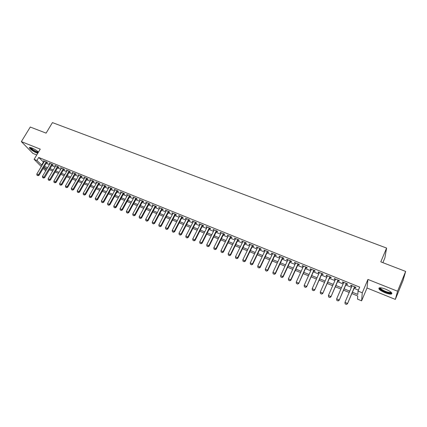 <?xml version="1.0" encoding="UTF-8"?>
<svg xmlns="http://www.w3.org/2000/svg" width="427" height="427" viewBox="0 0 427 427"><rect width="100%" height="100%" fill="white"/><g stroke="black" fill="none" stroke-linecap="round" stroke-linejoin="round"><path stroke-width="0.64" d="M38.462 152.097C36.743 150.496 34.539 149.108 31.844 147.939L29.66 147.448C28.075 147.662 33.028 151.516 36.647 152.903L37.752 153.282M384.957 292.698C387.801 293.803 389.915 294.262 391.303 294.08C392.803 293.184 390.935 291.556 385.682 289.186C382.838 288.092 380.74 287.638 379.384 287.83C377.906 288.732 379.763 290.355 384.957 292.698M49.447 169.684L48.144 171.83M45.737 170.837L43.154 168.414M382.891 262.664L384.887 257.903L386.595 248.066L52.441 122.602L46.095 133.128L30.274 127.043L21.35 141.62L32.943 153.437L36.738 154.964M386.595 248.066L380.793 261.858L405.65 271.417L403.061 280.411L395.322 299.402L397.574 291.219L367.925 279.434L362.272 292.794L361.61 300.821L357.543 299.146L357.73 295.959L351.843 293.546M367.925 279.434L367.017 288.001L395.322 299.402M367.017 288.001L361.61 300.821M405.65 271.417L397.574 291.219M46.644 162.543L47.627 162.943L46.869 162.153L43.495 160.792L44.248 161.566M52.281 164.827L53.268 165.228L52.521 164.443L49.121 163.071L49.879 163.856L50.108 163.466L42.444 176.399L44.702 177.648L43.575 178.043L42.631 177.595L43.575 178.043M57.965 167.133L58.953 167.533L58.221 166.754L54.795 165.366L55.558 166.156M63.692 169.455L64.691 169.861L63.965 169.081L60.511 167.683L61.28 168.478M69.468 171.793L70.466 172.204L69.756 171.424L66.276 170.015L67.05 170.816M75.285 174.157L76.294 174.563L75.595 173.789L72.088 172.369L72.862 173.17M81.157 176.532L82.171 176.943L81.482 176.175L77.944 174.739L78.728 175.55M87.076 178.934L88.09 179.345L87.418 178.577L83.852 177.136L84.637 177.947M93.038 181.352L94.063 181.763L93.401 181L89.803 179.543L90.599 180.359M99.053 183.786L100.083 184.208L99.438 183.445L95.808 181.977L96.609 182.799M105.122 186.247L106.158 186.668L105.517 185.91L101.861 184.427L102.667 185.254M111.233 188.729L112.274 189.15L111.655 188.392L107.967 186.903L108.778 187.731M117.404 191.227L118.45 191.648L117.841 190.901L114.121 189.396L114.943 190.228M123.622 193.746L124.673 194.173L124.081 193.426L120.329 191.91L121.156 192.748M129.893 196.287L130.95 196.719L130.368 195.977L126.589 194.445L127.417 195.288M136.218 198.854L137.28 199.281L136.715 198.544L132.904 197.002L133.736 197.845M142.597 201.437L143.664 201.87L143.114 201.138L139.266 199.58L140.109 200.428M149.028 204.047L150.101 204.48L149.567 203.748L145.687 202.179L146.536 203.038M155.513 206.673L156.597 207.111L156.079 206.385L152.167 204.8L153.021 205.665M162.057 209.326L163.146 209.769L162.644 209.043L158.695 207.447L159.559 208.312M168.66 212L169.754 212.449L169.268 211.728L165.286 210.116L166.156 210.986M175.316 214.701L176.42 215.149L175.945 214.434L171.932 212.806L172.807 213.681M182.035 217.423L183.14 217.871L182.687 217.162L178.635 215.523L179.516 216.404M188.809 220.172L189.924 220.62L189.481 219.916L185.398 218.261L186.284 219.147M195.641 222.942L196.762 223.396L196.34 222.691L192.219 221.026L193.116 221.917M202.537 225.734L203.663 226.193L203.263 225.493L199.105 223.812L200.007 224.709M209.497 228.557L210.628 229.016L210.244 228.322L206.049 226.625L206.956 227.527M216.516 231.402L217.653 231.861L217.284 231.178L213.052 229.459L213.97 230.367M223.593 234.268L224.741 234.738L224.394 234.055L220.118 232.325L221.047 233.238M230.74 237.166L231.893 237.636L231.562 236.958L227.255 235.213L228.183 236.131M237.951 240.091L239.109 240.561L238.8 239.889L234.45 238.127L235.389 239.051M245.226 243.038L246.395 243.513L246.101 242.846L241.714 241.068L242.659 241.997M252.565 246.016L253.745 246.491L253.473 245.829L249.042 244.036L249.325 244.703L249.998 244.97M259.979 249.016L261.159 249.496L260.908 248.845L256.44 247.036L256.702 247.692L257.401 247.975M267.457 252.047L268.647 252.533L268.412 251.882L263.902 250.057L264.148 250.708L264.873 251.001M274.999 255.106L276.2 255.592L275.991 254.951L271.439 253.11L271.657 253.755L272.415 254.06M282.621 258.196L283.822 258.682L283.635 258.047L279.039 256.189L279.242 256.824L280.027 257.145M290.307 261.313L291.518 261.804L291.353 261.175L286.714 259.296L286.896 259.931L287.707 260.256M298.067 264.457L299.29 264.953L299.146 264.329L294.459 262.434L294.619 263.059L295.463 263.4M305.903 267.633L307.13 268.129L307.008 267.515L302.284 265.599L302.417 266.218L303.293 266.576M313.808 270.841L315.046 271.342L314.95 270.729L310.178 268.796L310.285 269.41L311.198 269.779M321.793 274.075L323.036 274.577L322.961 273.974L318.147 272.026L318.232 272.634L319.172 273.013M329.852 277.342L331.106 277.849L331.053 277.251L326.191 275.282L326.255 275.885L327.226 276.28M337.992 280.64L339.251 281.153L339.225 280.56L334.314 278.575L334.352 279.167L335.36 279.573M346.206 283.971L347.477 284.483L347.477 283.902L342.518 281.895L342.529 282.482L343.57 282.904M352.414 292.217L357.821 294.433L358.018 291.065L359.689 287.131L38.724 157.456L43.767 162.372M46.169 163.349L49.404 164.662M51.806 165.639L55.078 166.968M57.485 167.944L60.799 169.289M63.217 170.272L66.569 171.633M68.993 172.615L72.387 173.992M74.81 174.979L78.253 176.378M80.682 177.36L84.162 178.774M86.601 179.767L90.124 181.197M92.563 182.185L96.134 183.637M98.578 184.629L102.192 186.097M104.647 187.095L108.303 188.579M110.764 189.577L114.468 191.082M116.929 192.081L120.681 193.602M123.147 194.605L126.947 196.148M129.418 197.151L133.267 198.715M135.743 199.719L139.64 201.304M142.122 202.313L146.066 203.914M148.559 204.923L152.551 206.545M155.044 207.559L159.09 209.198M161.587 210.217L165.681 211.877M168.19 212.897L172.337 214.578M174.846 215.598L179.046 217.306M181.566 218.325L185.82 220.054M188.339 221.079L192.646 222.825M195.176 223.855L199.537 225.627M202.072 226.652L206.492 228.445M209.027 229.48L213.505 231.295M216.051 232.331L220.583 234.167M223.129 235.202L227.724 237.07M230.276 238.106L234.93 239.995M237.487 241.036L242.2 242.947M244.767 243.988L249.539 245.925M252.106 246.971L256.942 248.936M259.52 249.982L264.414 251.967M266.998 253.019L271.956 255.031M274.545 256.083L279.573 258.121M282.162 259.173L287.254 261.244M289.853 262.295L295.009 264.393M297.614 265.45L302.839 267.569M305.449 268.631L310.744 270.782M313.359 271.844L318.723 274.022M321.344 275.084L326.778 277.294M329.404 278.356L334.912 280.592M337.543 281.66L343.127 283.928M345.763 285.001L351.416 287.296M354.058 288.369L358.413 290.136M354.501 287.334L355.776 287.851L355.803 287.275L350.797 285.247L350.786 285.828L351.859 286.261M41.286 166.541L34.112 159.335L40.245 149.135L21.35 141.62M34.112 159.335L36.914 160.477L41.995 165.356M38.724 157.456L36.914 160.477M358.018 291.065L362.272 292.794M43.762 167.389L46.276 169.93M349.201 292.463L343.538 290.147M340.901 289.063L335.312 286.779M332.681 285.7L327.167 283.437M324.541 282.364L319.097 280.133M316.476 279.061L311.107 276.861M308.491 275.789L303.191 273.622M300.581 272.549L295.351 270.408M292.746 269.341L287.584 267.227M284.98 266.16L279.888 264.073M277.294 263.011L272.261 260.95M269.672 259.888L264.708 257.855M262.125 256.798L257.225 254.791M254.647 253.734L249.811 251.754M247.233 250.697L242.461 248.744M239.894 247.692L235.181 245.76M232.619 244.714L227.965 242.803M225.408 241.757L220.812 239.878M218.261 238.832L213.724 236.974M211.178 235.934L206.7 234.097M204.165 233.057L199.74 231.247M197.205 230.206L192.844 228.418M190.314 227.383L186.001 225.616M183.477 224.586L179.223 222.841M176.703 221.81L172.503 220.086M169.989 219.062L165.841 217.359M163.333 216.334L159.239 214.653M156.736 213.628L152.69 211.973M150.192 210.949L146.199 209.315M143.707 208.296L139.762 206.679M137.275 205.659L133.379 204.063M130.902 203.049L127.054 201.475M124.577 200.46L120.782 198.902M118.311 197.893L114.559 196.356M112.098 195.347L108.389 193.826M105.933 192.823L102.272 191.323M99.817 190.319L96.203 188.835M93.759 187.837L90.188 186.375M87.743 185.371L84.22 183.93M81.781 182.932L78.301 181.502M75.867 180.509L72.43 179.1M70.007 178.107L66.607 176.714M64.189 175.721L60.831 174.349M58.414 173.357L55.099 172.001M52.692 171.013L49.42 169.674M47.013 168.686L43.778 167.363M44.392 166.333L47.627 167.656M50.028 168.638L53.306 169.978M55.713 170.96L59.027 172.316M61.44 173.303L64.797 174.675M67.215 175.662L70.615 177.05M73.038 178.043L76.481 179.447M78.91 180.44L82.395 181.865M84.829 182.863L88.357 184.304M90.796 185.302L94.367 186.759M96.812 187.757L100.43 189.236M102.88 190.239L106.542 191.734M108.997 192.737L112.701 194.253M115.167 195.262L118.919 196.794M121.385 197.802L125.186 199.356M127.662 200.364L131.505 201.939M133.987 202.953L137.884 204.544M140.366 205.558L144.31 207.17M146.803 208.189L150.795 209.822M153.293 210.842L157.339 212.497M159.842 213.516L163.936 215.192M166.445 216.217L170.592 217.914M173.106 218.939L177.306 220.658M179.826 221.682L184.08 223.422M186.599 224.453L190.912 226.214M193.442 227.249L197.802 229.032M200.338 230.068L204.757 231.877M207.298 232.912L211.776 234.743M214.322 235.784L218.854 237.636M221.405 238.677L226 240.556M228.557 241.602L233.211 243.502M235.773 244.548L240.486 246.475M243.048 247.527L247.825 249.475M250.398 250.526L255.234 252.506M257.812 253.558L262.712 255.559M265.295 256.616L270.259 258.645M272.848 259.701L277.876 261.756M280.47 262.818L285.562 264.9M288.166 265.962L293.328 268.071M295.932 269.138L301.158 271.273M303.773 272.341L309.068 274.508M311.683 275.575L317.053 277.769M319.674 278.842L325.112 281.062M327.744 282.135L333.252 284.387M335.884 285.466L341.472 287.75M344.109 288.828L349.772 291.139M43.357 162.207L41.579 165.185M350.999 285.332L350.786 285.828M342.742 281.985L342.529 282.482M334.571 278.676L334.352 279.167M326.468 275.394L326.255 275.885M318.451 272.148L318.232 272.634M310.504 268.93L310.285 269.41M302.631 265.743L302.417 266.218M294.838 262.584L294.619 263.059M287.115 259.456L286.896 259.931M279.461 256.355L279.242 256.824M271.876 253.286L271.657 253.755M264.366 250.243L264.148 250.708M256.921 247.228L256.702 247.692M249.549 244.244L249.325 244.703M242.237 241.282L242.018 241.735M234.994 238.346L234.775 238.8M227.821 235.442L227.596 235.891M220.706 232.56L220.481 233.009M213.655 229.705L213.431 230.153M206.668 226.876L206.444 227.319M199.74 224.068L199.516 224.511M192.876 221.287L192.652 221.73M186.071 218.533L185.846 218.971M179.324 215.8L179.1 216.233M172.636 213.094L172.412 213.527M166.007 210.41L165.783 210.837M159.436 207.746L159.212 208.173M152.919 205.109L152.695 205.531M146.461 202.489L146.231 202.91M140.056 199.895L139.826 200.316M133.704 197.322L133.475 197.744M127.406 194.776L127.177 195.187M121.161 192.246L120.932 192.657M114.97 189.737L114.74 190.148M108.826 187.25L108.597 187.656M102.736 184.784L102.507 185.19M96.694 182.334L96.465 182.74M90.705 179.911L90.476 180.311M84.76 177.504L84.535 177.904M78.867 175.118L78.637 175.513M73.022 172.748L72.793 173.143M67.226 170.4L66.996 170.795M61.472 168.073L61.242 168.462M48.31 179.964L49.26 180.413L48.31 179.964L48.123 178.764L55.537 166.151M345.144 303.875L346.398 304.398L345.144 303.875L344.957 302.369L352.072 285.764M354.575 286.779L347.466 303.794L346.398 304.398M354.714 286.837L347.466 303.794M345.144 303.81L344.957 302.369L347.466 303.416L346.398 304.334M391.319 292.426L391.249 292.783C390.443 293.365 388.447 293.055 385.255 291.849C381.263 290.093 379.528 288.732 380.062 287.771M380.457 287.793C380.532 288.769 382.192 289.954 385.442 291.353C387.721 292.239 389.413 292.602 390.524 292.452L391.025 292.159M379.032 287.947C379.582 289.186 381.642 290.557 385.213 292.073C388.036 293.168 390.139 293.621 391.516 293.434L391.938 293.285M38.184 152.562C36.685 152.3 34.763 151.371 32.425 149.786C30.867 148.644 30.189 147.875 30.386 147.48M30.829 147.587L32.756 149.509C35.281 151.201 37.16 152.049 38.398 152.065L38.425 152.06M29.735 147.432L32.11 149.754L38.035 152.813M336.834 300.405L338.077 300.923L336.834 300.405L336.641 298.905L343.783 282.407M346.265 283.411L339.145 300.325L338.077 300.923M346.42 283.475L339.145 300.325M336.828 300.341L336.641 298.905L339.123 299.941L338.072 300.859M328.603 296.968L329.831 297.486L328.603 296.968L328.406 295.479L335.574 279.082M338.029 280.08L330.904 296.893L329.831 297.486M338.205 280.149L330.904 296.893M328.598 296.904L328.406 295.479L330.866 296.503L329.825 297.416M320.442 293.504L321.67 294.075L320.442 293.504L320.25 292.079L327.445 275.789M329.874 276.776L322.743 293.493L321.67 294.075M330.066 276.851L322.743 293.493M320.25 292.079L322.689 293.098L321.659 294.011M312.367 290.13L313.583 290.702L312.367 290.13L312.174 288.716L319.391 272.527M321.798 273.504L314.662 290.125L313.583 290.702M322.006 273.59L314.662 290.125M312.174 288.716L314.587 289.725L313.573 290.638M304.366 286.795L305.577 287.36L304.366 286.795L304.173 285.385L311.411 269.298M313.797 270.264L306.655 286.789L305.577 287.36M314.026 270.355L306.655 286.789M304.173 285.385L306.565 286.384L305.561 287.296M296.439 283.491L297.646 284.051L296.439 283.491L296.253 282.087L303.512 266.096M305.871 267.056L298.724 283.485L297.646 284.051M306.116 267.153L298.724 283.485M296.253 282.087L298.622 283.074L297.624 283.982M288.593 280.213L289.789 280.774L288.593 280.213L288.401 278.82L295.681 262.925M298.025 263.875L290.75 279.797L290.872 280.213L289.789 280.774M298.286 263.982L290.872 280.213M288.401 278.82L290.75 279.797L289.768 280.704M280.817 276.974L282.001 277.529L280.817 276.974L280.63 275.58L287.926 259.787M290.248 260.726L282.952 276.552L283.09 276.974L282.001 277.529M290.525 260.838L283.09 276.974M280.63 275.58L282.952 276.552L281.98 277.454M273.12 273.76L274.294 274.31L273.12 273.76L272.928 272.373L280.245 256.675M282.541 257.604L275.228 273.333L275.383 273.76L274.294 274.31M282.839 257.727L275.383 273.76M272.928 272.373L275.228 273.333L274.267 274.241M265.487 270.574L266.656 271.124L265.487 270.574L265.295 269.197L272.634 253.59M274.908 254.513L267.58 270.147L267.745 270.579L266.656 271.124M275.223 254.641L267.745 270.579M265.295 269.197L267.58 270.147L266.629 271.049M257.929 267.419L259.088 267.964L257.929 267.419L257.737 266.048L265.092 250.537M267.35 251.45L260 266.992L260.182 267.43L259.088 267.964M267.676 251.583L260.182 267.43M257.737 266.048L260 266.992L259.056 267.894M250.441 264.297L251.594 264.836L250.441 264.297L250.249 262.931L257.62 247.511M259.856 248.418L252.49 263.865L252.688 264.308L251.594 264.836M260.198 248.557L252.688 264.308M250.249 262.931L252.49 263.865L251.556 264.761M243.022 261.201L244.164 261.74L243.022 261.201L242.83 259.84L250.217 244.511M252.432 245.408L245.045 260.764L245.263 261.212L244.164 261.74M252.789 245.557L245.263 261.212M242.83 259.84L245.045 260.764L244.127 261.666M235.667 258.132L236.804 258.666L235.667 258.132L235.474 256.782L242.883 241.543M245.077 242.429L237.674 257.695L237.903 258.148L236.804 258.666M245.445 242.579L237.903 258.148M235.474 256.782L237.674 257.695L236.766 258.591M228.381 255.095L229.512 255.624L228.381 255.095L228.189 253.745L235.613 238.597M237.786 239.478L230.372 254.652L230.612 255.106L229.512 255.624M238.17 239.632L230.612 255.106M228.189 253.745L230.372 254.652L229.47 255.549M221.165 252.079L222.286 252.608L221.165 252.079L220.972 250.74L228.408 235.683M230.564 236.553L223.129 251.636L223.39 252.101L222.286 252.608M230.964 236.713L223.39 252.101M220.972 250.74L223.129 251.636L222.243 252.533M214.007 249.096L215.123 249.619L214.007 249.096L213.82 247.761L221.266 232.79M223.401 233.654L215.955 248.653L216.227 249.117L215.123 249.619M223.817 233.82L216.227 249.117M213.82 247.761L215.955 248.653L215.08 249.544M206.919 246.139L208.029 246.657L206.919 246.139L206.727 244.81L214.194 229.923M216.308 230.783L208.851 245.69L209.134 246.16L208.029 246.657M216.735 230.954L209.134 246.16M206.727 244.81L208.851 245.69L207.981 246.582M199.895 243.209L200.994 243.726L199.895 243.209L199.703 241.885L207.18 227.084M209.278 227.933L201.806 242.76L202.099 243.23L200.994 243.726M209.716 228.109L202.099 243.23M199.703 241.885L201.806 242.76L200.941 243.646M192.929 240.305L194.023 240.817L192.929 240.305L192.737 238.981L200.231 224.266M202.307 225.109L194.824 239.851L195.134 240.326L194.023 240.817M202.761 225.296L195.134 240.326M192.737 238.981L194.824 239.851L193.97 240.737M186.028 237.423L187.111 237.935L186.028 237.423L185.836 236.11L193.34 221.48M195.401 222.312L187.901 236.969L188.227 237.449L187.111 237.935M195.865 222.499L188.227 237.449M185.836 236.11L187.901 236.969L187.058 237.855M179.191 234.567L180.269 235.074L179.191 234.567L178.998 233.259L186.514 218.709M188.553 219.537L181.043 234.113L181.379 234.594L180.269 235.074M189.033 219.734L181.379 234.594M178.998 233.259L181.043 234.113L180.21 234.994M172.407 231.738L173.479 232.245L172.407 231.738L172.22 230.436L179.74 215.971M181.769 216.788L174.243 231.279L174.59 231.77L173.479 232.245M182.26 216.991L174.59 231.77M172.22 230.436L174.243 231.279L173.421 232.165M165.687 228.936L166.749 229.438L165.687 228.936L165.495 227.639L173.031 213.254M175.038 214.066L167.507 228.477L167.864 228.963L166.749 229.438M175.545 214.269L167.864 228.963M165.495 227.639L167.507 228.477L166.69 229.358M159.025 226.155L160.082 226.652L159.025 226.155L158.833 224.864L166.381 210.559M168.371 211.365L160.824 225.696L161.198 226.187L160.082 226.652M168.884 211.573L161.198 226.187M158.833 224.864L160.824 225.696L160.018 226.572M152.418 223.401L153.469 223.897L152.418 223.401L152.231 222.115L159.783 207.89M161.758 208.686L154.206 222.937L154.585 223.433L153.469 223.897M162.287 208.899L154.585 223.433M152.231 222.115L154.206 222.937L153.405 223.812M145.874 220.668L146.915 221.159L145.874 220.668L145.682 219.387L153.245 205.238M155.204 206.033L147.641 220.204L148.036 220.7L146.915 221.159M155.743 206.252L148.036 220.7M145.682 219.387L147.641 220.204L146.851 221.079M139.383 217.962L140.419 218.448L139.383 217.962L139.191 216.686L146.765 202.617M148.703 203.401L141.134 217.492L141.54 217.994L140.419 218.448M149.253 203.62L141.54 217.994M139.191 216.686L141.134 217.492L140.35 218.368M132.946 215.277L133.977 215.763L132.946 215.277L132.754 214.007L140.339 200.012M142.26 200.791L134.681 214.808L135.097 215.315L133.977 215.763M142.821 201.016L135.097 215.315M132.754 214.007L134.681 214.808L133.907 215.678M126.563 212.614L127.588 213.094L126.563 212.614L126.376 211.349L133.966 197.429M135.871 198.203L128.281 212.144L128.708 212.651L127.588 213.094M136.443 198.432L128.708 212.651M126.376 211.349L128.281 212.144L127.518 213.014M120.238 209.977L121.257 210.452L120.238 209.977L120.051 208.712L127.646 194.872M129.536 195.635L121.941 209.502L122.378 210.015L121.257 210.452M130.118 195.876L122.378 210.015M120.051 208.712L121.941 209.502L121.183 210.367M113.966 207.357L114.98 207.832L113.966 207.357L113.774 206.102L121.38 192.331M123.254 193.095L115.653 206.881L116.101 207.399L114.98 207.832M123.851 193.335L116.101 207.399M113.774 206.102L115.653 206.881L114.906 207.746M107.748 204.763L108.752 205.238L107.748 204.763L107.556 203.514L115.167 189.818M117.025 190.57L109.419 204.287L109.872 204.805L108.752 205.238M117.633 190.816L109.872 204.805M107.556 203.514L109.419 204.287L108.677 205.152M101.578 202.19L102.576 202.66L101.578 202.19L101.391 200.941L109.008 187.325M110.849 188.067L103.233 201.709L103.702 202.233L102.576 202.66M111.463 188.318L103.702 202.233M101.391 200.941L103.233 201.709L102.501 202.574M95.461 199.639L96.454 200.108L95.461 199.639L95.274 198.395L102.896 184.848M104.727 185.59L97.105 199.158L97.58 199.681L96.454 200.108M105.346 185.841L97.58 199.681M95.274 198.395L97.105 199.158L96.374 200.017M89.398 197.109L90.385 197.573L89.398 197.109L89.206 195.87L96.838 182.393M98.653 183.13L91.02 196.628L91.506 197.151L90.385 197.573M99.283 183.386L91.506 197.151M89.206 195.87L91.02 196.628L90.305 197.487M83.382 194.595L84.365 195.059L83.382 194.595L83.19 193.367L90.828 179.959M92.627 180.69L84.994 194.114L85.485 194.643L84.365 195.059M93.267 180.947L85.485 194.643M83.19 193.367L84.994 194.114L84.279 194.974M77.415 192.107L78.392 192.566L77.415 192.107L77.228 190.88L84.866 177.547M86.649 178.267L79.011 191.627L79.518 192.155L78.392 192.566M87.305 178.534L79.518 192.155M77.228 190.88L79.011 191.627L78.306 192.481M71.501 189.641L72.467 190.095L71.501 189.641L71.309 188.419L78.958 175.15M80.724 175.865L73.081 189.156L73.593 189.689L72.467 190.095M81.386 176.137L73.593 189.689M71.309 188.419L73.081 189.156L72.382 190.01M65.63 187.191L66.596 187.645L65.63 187.191L65.443 185.975L73.092 172.775M74.848 173.485L67.199 186.706L67.722 187.239L66.596 187.645M75.515 173.757L67.722 187.239M65.443 185.975L67.199 186.706L66.511 187.56M59.812 184.763L60.767 185.217L59.812 184.763L59.625 183.551L67.279 170.421M69.019 171.126L61.365 184.277L61.894 184.816L60.767 185.217M69.697 171.403L61.894 184.816M59.625 183.551L61.365 184.277L60.682 185.126M54.037 182.356L54.992 182.804L54.037 182.356L53.85 181.149L61.509 168.083M63.233 168.782L55.579 181.865L56.118 182.404L54.992 182.804M63.922 169.06L56.118 182.404M53.85 181.149L55.579 181.865L54.902 182.713M57.496 166.461L49.836 179.473L50.386 180.018L49.26 180.413M58.195 166.743L50.386 180.018M48.123 178.764L49.836 179.473L49.169 180.322M51.806 164.155L43.479 177.952M52.51 164.443L44.702 177.648M42.631 177.595L42.444 176.399M37 175.246L37.934 175.689L37 175.246L36.813 174.051L44.477 161.187M46.164 161.87L38.494 174.755L39.06 175.3L37.934 175.689M46.874 162.159L39.06 175.3M36.813 174.051L38.494 174.755L37.838 175.598M390.988 292.212L391.249 292.783M390.737 291.924L390.524 292.452"/></g></svg>
